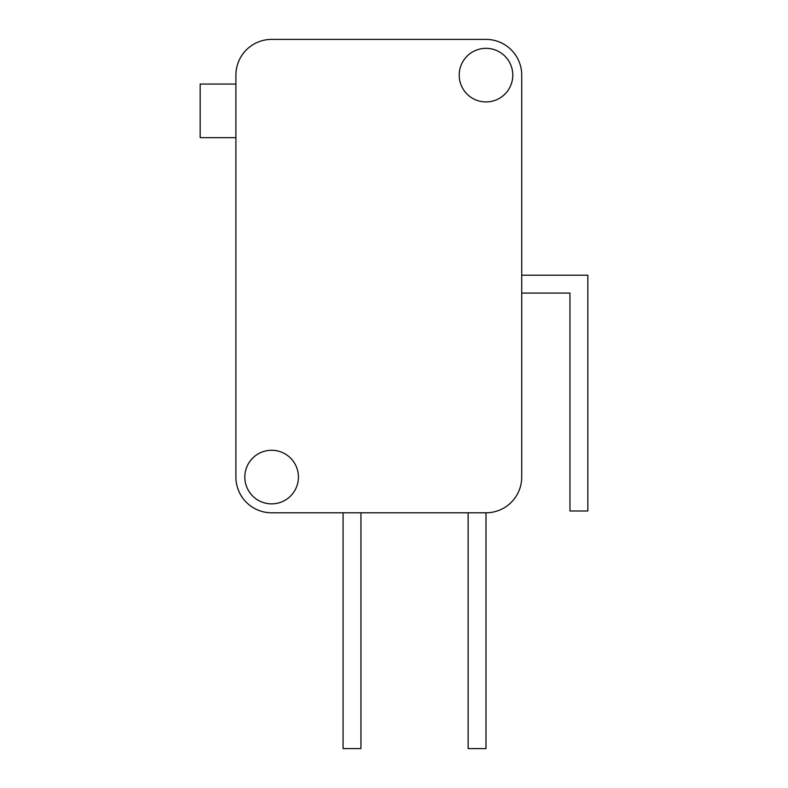 <?xml version="1.0" encoding="UTF-8"?>
<svg xmlns="http://www.w3.org/2000/svg" width="788" height="788" viewBox="0 0 788 788"><rect width="100%" height="100%" fill="white"/><g stroke="black" fill="none" stroke-linecap="round" stroke-linejoin="round"><path stroke-width="1.18" d="M244.832 477.065A26.792 26.792 0 0 1 271.633 450.273A26.792 26.792 0 0 1 298.425 477.065A26.792 26.792 0 0 1 271.633 503.867A26.792 26.792 0 0 1 244.832 477.065M459.207 75.126A26.792 26.792 0 0 1 485.999 48.334A26.792 26.792 0 0 1 512.791 75.126A26.792 26.792 0 0 1 485.999 101.928A26.792 26.792 0 0 1 459.207 75.126M235.907 84.06L200.172 84.06L200.172 137.654L235.907 137.654M521.725 275.209L587.828 275.209L587.828 511.008L569.96 511.008L569.96 293.067L521.725 293.067M360.953 512.791L360.953 748.6L343.085 748.6L343.085 512.791M485.999 512.791L271.633 512.791A35.726 35.726 0 0 1 235.907 477.065L235.907 75.126A35.726 35.726 0 0 1 271.633 39.4L485.999 39.4A35.726 35.726 0 0 1 521.725 75.126L521.725 477.065A35.726 35.726 0 0 1 485.999 512.791L485.999 748.6L468.131 748.6L468.131 512.791"/></g></svg>
